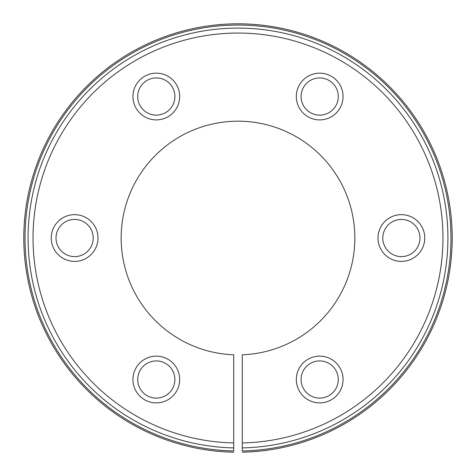 <?xml version="1.0" encoding="UTF-8"?>
<svg xmlns="http://www.w3.org/2000/svg" width="476" height="476" viewBox="0 0 476 476"><rect width="100%" height="100%" fill="white"/><g stroke="black" fill="none" stroke-linecap="round" stroke-linejoin="round"><path stroke-width="0.71" d="M233.716 442.942L233.716 450.945A212.962 212.962 0 0 1 54.288 130.305A212.962 212.962 0 0 1 421.712 130.305A212.962 212.962 0 0 1 242.284 450.945L242.284 442.942A204.966 204.966 0 0 0 414.786 134.303A204.966 204.966 0 0 0 61.214 134.303A204.966 204.966 0 0 0 233.716 442.942M233.716 452.188A214.212 214.212 0 0 1 53.205 129.68A214.212 214.212 0 0 1 422.795 129.68A214.212 214.212 0 0 1 242.284 452.188A214.212 214.212 0 0 0 422.795 129.68A214.212 214.212 0 0 0 53.205 129.68A214.212 214.212 0 0 0 233.716 452.188M242.284 447.904A209.928 209.928 0 0 0 419.082 131.822A209.928 209.928 0 0 0 56.918 131.822A209.928 209.928 0 0 0 233.716 447.904L233.716 354.787A116.84 116.84 0 0 1 137.534 178.369A116.84 116.84 0 0 1 338.466 178.369A116.84 116.84 0 0 1 242.284 354.787L242.284 447.904M137.719 379.515A18.588 18.588 0 0 0 165.6 395.615A18.588 18.588 0 0 0 165.6 363.42A18.588 18.588 0 0 0 137.719 379.515M132.941 379.515A23.366 23.366 0 0 0 167.992 399.757A23.366 23.366 0 0 0 167.992 359.279A23.366 23.366 0 0 0 132.941 379.515M301.1 379.515A18.588 18.588 0 0 0 328.987 395.615A18.588 18.588 0 0 0 328.987 363.42A18.588 18.588 0 0 0 301.1 379.515M296.322 379.515A23.366 23.366 0 0 0 331.379 399.757A23.366 23.366 0 0 0 331.379 359.279A23.366 23.366 0 0 0 296.322 379.515M382.793 238.024A18.588 18.588 0 0 0 410.681 254.119A18.588 18.588 0 0 0 410.681 221.923A18.588 18.588 0 0 0 382.793 238.024M378.015 238.024A23.366 23.366 0 0 0 413.067 258.26A23.366 23.366 0 0 0 413.067 217.782A23.366 23.366 0 0 0 378.015 238.024M301.1 96.527A18.588 18.588 0 0 0 328.987 112.628A18.588 18.588 0 0 0 328.987 80.426A18.588 18.588 0 0 0 301.1 96.527M296.322 96.527A23.366 23.366 0 0 0 331.379 116.763A23.366 23.366 0 0 0 331.379 76.291A23.366 23.366 0 0 0 296.322 96.527M137.719 96.527A18.588 18.588 0 0 0 165.6 112.628A18.588 18.588 0 0 0 165.6 80.426A18.588 18.588 0 0 0 137.719 96.527M132.941 96.527A23.366 23.366 0 0 0 167.992 116.763A23.366 23.366 0 0 0 167.992 76.291A23.366 23.366 0 0 0 132.941 96.527M56.025 238.024A18.588 18.588 0 0 0 83.913 254.119A18.588 18.588 0 0 0 83.913 221.923A18.588 18.588 0 0 0 56.025 238.024M51.247 238.024A23.366 23.366 0 0 0 86.299 258.26A23.366 23.366 0 0 0 86.299 217.782A23.366 23.366 0 0 0 51.247 238.024"/></g></svg>
